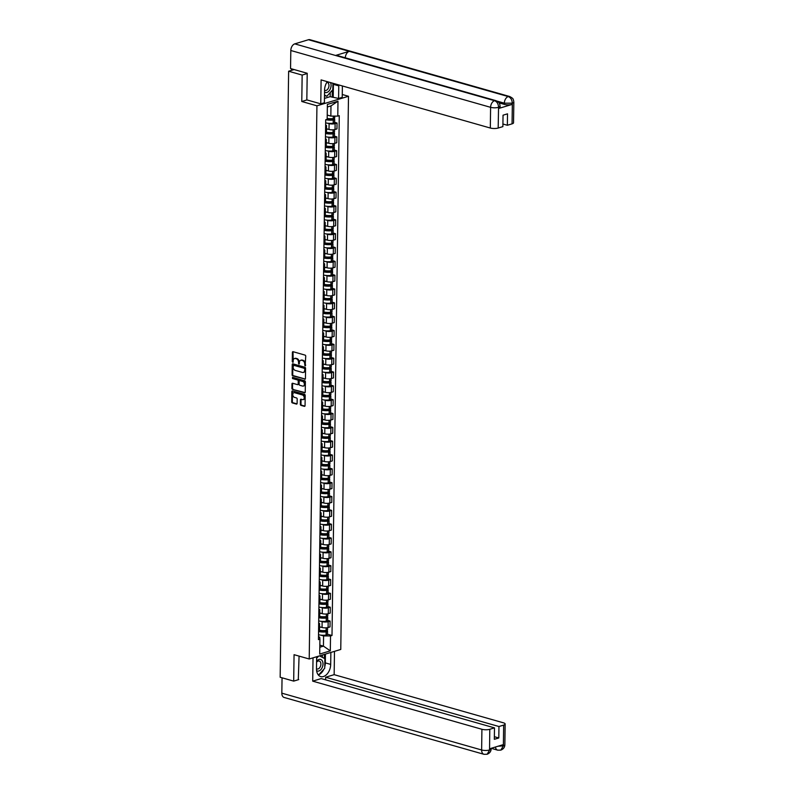 <?xml version="1.0" encoding="UTF-8"?>
<svg xmlns="http://www.w3.org/2000/svg" width="794" height="794" viewBox="0 0 794 794"><rect width="100%" height="100%" fill="white"/><g stroke="black" fill="none" stroke-linecap="round" stroke-linejoin="round"><path stroke-width="1.19" d="M305.134 365.895L305.74 356.178A0.913 0.645 -106.8 0 0 305.085 355.117L293.085 351.702A0.913 0.645 -106.8 0 0 292.4 352.377L292.271 361.627L292.926 362.372L293.224 360.694A2.918 2.045 -106.8 0 1 294.514 358.511A2.918 2.045 -106.8 0 1 295.398 358.521L296.4 358.799A2.918 2.045 -106.8 0 1 298.494 362.193L298.931 364.138L299.427 362.461A2.918 2.045 -106.8 0 1 300.718 360.278A2.918 2.045 -106.8 0 1 301.601 360.287L302.603 360.565A2.918 2.045 -106.8 0 1 304.697 363.96L305.134 365.895M300.35 404.325A0.913 0.645 -106.8 0 0 301.005 405.387L304.37 406.339A0.913 0.645 -106.8 0 0 305.055 405.655L305.194 395.392A0.913 0.645 -106.8 0 0 304.539 394.33L292.539 390.916A0.913 0.645 -106.8 0 0 291.855 391.591L291.716 401.863A0.913 0.645 -106.8 0 0 292.371 402.925L296.44 404.086A0.913 0.645 -106.8 0 0 297.115 403.402L297.174 399.005A0.913 0.645 -106.8 0 0 296.519 397.943L294.505 397.367A2.432 1.717 -106.8 0 1 292.788 395.035A2.432 1.717 -106.8 0 1 293.83 392.712A2.432 1.717 -106.8 0 1 294.564 392.712L302.474 394.965A2.432 1.717 -106.8 0 1 304.191 397.298A2.432 1.717 -106.8 0 1 303.149 399.62A2.432 1.717 -106.8 0 1 302.405 399.62L301.095 399.243A0.913 0.645 -106.8 0 0 300.41 399.928L300.35 404.325L300.986 404.126A0.913 0.645 -106.8 0 0 301.641 405.188L304.926 406.131M307.199 73.544L302.157 75.073L301.78 101.503L316.935 105.81L309.213 658.99L294.058 654.683L293.691 681.113L280.163 677.262L288.629 71.222L294.137 69.564M302.157 75.073L288.629 71.222M304.747 379.264A0.913 0.645 -106.8 0 0 305.432 378.589L305.571 368.317A0.913 0.645 -106.8 0 0 304.916 367.255L292.917 363.841A0.913 0.645 -106.8 0 0 292.232 364.525L292.093 374.798A0.913 0.645 -106.8 0 0 292.748 375.85L305.253 379.115M305.382 381.854L305.243 392.127A0.913 0.645 -106.8 0 1 304.559 392.802L292.559 389.388A0.913 0.645 -106.8 0 1 291.904 388.326L291.964 383.929A0.913 0.645 -106.8 0 1 292.639 383.254L297.512 384.633A0.913 0.645 -106.8 0 0 298.187 383.959L298.226 381.041A0.913 0.645 -106.8 0 0 297.571 379.979L292.51 378.539L292.52 377.319L304.727 380.792A0.913 0.645 -106.8 0 1 305.382 381.854M342.264 94.496L348.487 96.273L340.765 649.452L309.213 658.99M293.691 681.113L298.743 679.585M325.629 124.946A4.268 1.251 -179.2 0 1 326.542 125.73A4.268 1.251 -179.2 0 1 325.6 126.494M326.503 128.757L329.014 129.472A4.268 1.251 0.8 0 0 335.038 129.482L335.118 123.626A4.268 1.251 -179.2 0 1 329.093 123.616L327.813 123.249M335.118 123.626L337.043 123.04L334.661 122.365M325.52 132.35A4.268 1.251 0.8 0 0 326.463 131.586L326.542 125.73M335.038 129.482L336.964 128.896L337.043 123.04M325.431 138.781A4.268 1.251 -179.2 0 1 326.354 139.565A4.268 1.251 -179.2 0 1 325.411 140.33M334.463 136.201L336.854 136.876L334.929 137.461A4.268 1.251 -179.2 0 1 328.905 137.451L327.624 137.084M325.332 146.185A4.268 1.251 0.8 0 0 326.265 145.421L326.354 139.565M326.304 142.583L328.815 143.297A4.268 1.251 0.8 0 0 334.85 143.317L336.775 142.731L336.854 136.876M325.242 152.607A4.268 1.251 -179.2 0 1 326.155 153.401A4.268 1.251 -179.2 0 1 325.212 154.165M334.274 150.036L336.656 150.711L334.74 151.297A4.268 1.251 -179.2 0 1 328.706 151.287L327.426 150.92M325.133 160.021A4.268 1.251 0.8 0 0 326.076 159.257L326.155 153.401M326.116 156.418L328.627 157.133A4.268 1.251 0.8 0 0 334.651 157.143L336.577 156.567L336.656 150.711M325.044 166.442A4.268 1.251 -179.2 0 1 325.967 167.236A4.268 1.251 -179.2 0 1 325.024 168M334.076 163.862L336.467 164.547L334.542 165.132A4.268 1.251 -179.2 0 1 328.518 165.112L327.237 164.755M324.945 173.856A4.268 1.251 0.8 0 0 325.887 173.092L325.967 167.236M325.927 170.253L328.428 170.968A4.268 1.251 0.8 0 0 334.463 170.978L336.388 170.402L336.467 164.547M324.855 180.278A4.268 1.251 -179.2 0 1 325.768 181.072A4.268 1.251 -179.2 0 1 324.835 181.836M333.887 177.697L336.279 178.382L334.353 178.958A4.268 1.251 -179.2 0 1 328.319 178.948L327.039 178.59M324.746 187.692A4.268 1.251 0.8 0 0 325.689 186.927L325.768 181.072M325.729 184.089L328.24 184.803A4.268 1.251 0.8 0 0 334.264 184.813L336.19 184.228L336.279 178.382M324.657 194.113A4.268 1.251 -179.2 0 1 325.58 194.907A4.268 1.251 -179.2 0 1 324.637 195.671M333.688 191.533L336.08 192.217L334.155 192.793A4.268 1.251 -179.2 0 1 328.13 192.783L326.85 192.416M324.557 201.517A4.268 1.251 0.8 0 0 325.5 200.753L325.58 194.907M325.54 197.924L328.041 198.639A4.268 1.251 0.8 0 0 334.076 198.649L336.001 198.063L336.08 192.217M324.468 207.949A4.268 1.251 -179.2 0 1 325.381 208.743A4.268 1.251 -179.2 0 1 324.448 209.507M333.5 205.368L335.892 206.053L333.966 206.629A4.268 1.251 -179.2 0 1 327.932 206.619L326.652 206.251M324.359 215.353A4.268 1.251 0.8 0 0 325.302 214.588L325.381 208.743M325.342 211.76L327.853 212.474A4.268 1.251 0.8 0 0 333.877 212.484L335.802 211.899L335.892 206.053M324.27 221.784A4.268 1.251 -179.2 0 1 325.193 222.568A4.268 1.251 -179.2 0 1 324.25 223.332M333.301 219.204L335.693 219.878L333.768 220.464A4.268 1.251 -179.2 0 1 327.743 220.454L326.463 220.087M324.17 229.188A4.268 1.251 0.8 0 0 325.113 228.424L325.193 222.568M325.153 225.595L327.664 226.31A4.268 1.251 0.8 0 0 333.688 226.32L335.614 225.734L335.693 219.878M324.081 235.62A4.268 1.251 -179.2 0 1 324.994 236.404A4.268 1.251 -179.2 0 1 324.061 237.168M333.113 233.039L335.505 233.714L333.579 234.299A4.268 1.251 -179.2 0 1 327.545 234.29L326.265 233.922M323.972 243.024A4.268 1.251 0.8 0 0 324.915 242.259L324.994 236.404M324.954 239.421L327.465 240.135A4.268 1.251 0.8 0 0 333.5 240.155L335.415 239.57L335.505 233.714M323.883 249.445A4.268 1.251 -179.2 0 1 324.806 250.239A4.268 1.251 -179.2 0 1 323.863 251.003M332.914 246.874L335.306 247.549L333.381 248.135A4.268 1.251 -179.2 0 1 327.356 248.125L326.076 247.758M323.783 256.859A4.268 1.251 0.8 0 0 324.726 256.095L324.806 250.239M324.766 253.256L327.277 253.971A4.268 1.251 0.8 0 0 333.301 253.981L335.227 253.405L335.306 247.549M323.694 263.28A4.268 1.251 -179.2 0 1 324.617 264.074A4.268 1.251 -179.2 0 1 323.674 264.839M332.726 260.7L335.118 261.385L333.192 261.97A4.268 1.251 -179.2 0 1 327.158 261.951L325.887 261.593M323.595 270.694A4.268 1.251 0.8 0 0 324.528 269.93L324.617 264.074M324.567 267.092L327.078 267.806A4.268 1.251 0.8 0 0 333.113 267.816L335.038 267.241L335.118 261.385M323.505 277.116A4.268 1.251 -179.2 0 1 324.418 277.91A4.268 1.251 -179.2 0 1 323.476 278.674M332.527 274.535L334.919 275.22L332.994 275.796A4.268 1.251 -179.2 0 1 326.969 275.786L325.689 275.429M323.396 284.53A4.268 1.251 0.8 0 0 324.339 283.766L324.418 277.91M324.379 280.927L326.89 281.642A4.268 1.251 0.8 0 0 332.914 281.652L334.84 281.066L334.919 275.22M323.307 290.951A4.268 1.251 -179.2 0 1 324.23 291.745A4.268 1.251 -179.2 0 1 323.287 292.51M332.339 288.371L334.731 289.056L332.805 289.631A4.268 1.251 -179.2 0 1 326.771 289.621L325.5 289.254M323.208 298.355A4.268 1.251 0.8 0 0 324.141 297.591L324.23 291.745M324.18 294.763L326.691 295.477A4.268 1.251 0.8 0 0 332.726 295.487L334.651 294.902L334.731 289.056M323.118 304.787A4.268 1.251 -179.2 0 1 324.031 305.581A4.268 1.251 -179.2 0 1 323.089 306.345M332.14 302.206L334.532 302.881L332.607 303.467A4.268 1.251 -179.2 0 1 326.582 303.457L325.302 303.09M323.009 312.191A4.268 1.251 0.8 0 0 323.952 311.427L324.031 305.581M323.992 308.598L326.503 309.313A4.268 1.251 0.8 0 0 332.527 309.323L334.453 308.737L334.532 302.881M322.92 318.622A4.268 1.251 -179.2 0 1 323.843 319.406A4.268 1.251 -179.2 0 1 322.9 320.171M331.952 316.042L334.343 316.717L332.418 317.302A4.268 1.251 -179.2 0 1 326.394 317.292L325.113 316.925M322.821 326.026A4.268 1.251 0.8 0 0 323.754 325.262L323.843 319.406M323.793 322.433L326.304 323.148A4.268 1.251 0.8 0 0 332.339 323.158L334.264 322.572L334.343 316.717M322.731 332.458A4.268 1.251 -179.2 0 1 323.644 333.242A4.268 1.251 -179.2 0 1 322.701 334.006M331.763 329.877L334.145 330.552L332.229 331.138A4.268 1.251 -179.2 0 1 326.195 331.128L324.915 330.761M322.622 339.862A4.268 1.251 0.8 0 0 323.565 339.098L323.644 333.242M323.605 336.259L326.116 336.974A4.268 1.251 0.8 0 0 332.14 336.993L334.066 336.408L334.145 330.552M322.533 346.283A4.268 1.251 -179.2 0 1 323.456 347.077A4.268 1.251 -179.2 0 1 322.513 347.841M331.564 343.713L333.956 344.388L332.031 344.973A4.268 1.251 -179.2 0 1 326.006 344.963L324.726 344.596M322.433 353.697A4.268 1.251 0.8 0 0 323.376 352.933L323.456 347.077M323.416 350.094L325.917 350.809A4.268 1.251 0.8 0 0 331.952 350.819L333.877 350.243L333.956 344.388M322.344 360.119A4.268 1.251 -179.2 0 1 323.257 360.913A4.268 1.251 -179.2 0 1 322.324 361.677M331.376 357.538L333.758 358.223L331.842 358.809A4.268 1.251 -179.2 0 1 325.808 358.789L324.528 358.431M322.235 367.533A4.268 1.251 0.8 0 0 323.178 366.768L323.257 360.913M323.218 363.93L325.729 364.644A4.268 1.251 0.8 0 0 331.753 364.654L333.678 364.079L333.758 358.223M322.146 373.954A4.268 1.251 -179.2 0 1 323.069 374.748A4.268 1.251 -179.2 0 1 322.126 375.512M331.177 371.374L333.569 372.058L331.644 372.634A4.268 1.251 -179.2 0 1 325.619 372.624L324.339 372.267M322.046 381.368A4.268 1.251 0.8 0 0 322.989 380.604L323.069 374.748M323.029 377.765L325.53 378.48A4.268 1.251 0.8 0 0 331.564 378.49L333.49 377.904L333.569 372.058M321.957 387.79A4.268 1.251 -179.2 0 1 322.87 388.584A4.268 1.251 -179.2 0 1 321.937 389.348M330.989 385.209L333.381 385.894L331.455 386.47A4.268 1.251 -179.2 0 1 325.421 386.46L324.141 386.092M321.848 395.194A4.268 1.251 0.8 0 0 322.791 394.429L322.87 388.584M322.83 391.601L325.342 392.315A4.268 1.251 0.8 0 0 331.366 392.325L333.291 391.74L333.381 385.894M321.759 401.625A4.268 1.251 -179.2 0 1 322.682 402.419A4.268 1.251 -179.2 0 1 321.739 403.183M330.79 399.045L333.182 399.719L331.257 400.305A4.268 1.251 -179.2 0 1 325.232 400.295L323.952 399.928M321.659 409.029A4.268 1.251 0.8 0 0 322.602 408.265L322.682 402.419M322.642 405.436L325.153 406.151A4.268 1.251 0.8 0 0 331.177 406.161L333.103 405.575L333.182 399.719M321.57 415.461A4.268 1.251 -179.2 0 1 322.483 416.245A4.268 1.251 -179.2 0 1 321.55 417.009M330.602 412.88L332.994 413.555L331.068 414.14A4.268 1.251 -179.2 0 1 325.034 414.131L323.754 413.763M321.461 422.865A4.268 1.251 0.8 0 0 322.404 422.1L322.483 416.245M322.443 419.272L324.954 419.986A4.268 1.251 0.8 0 0 330.979 419.996L332.904 419.411L332.994 413.555M321.372 429.296A4.268 1.251 -179.2 0 1 322.295 430.08A4.268 1.251 -179.2 0 1 321.352 430.844M330.403 426.715L332.795 427.39L330.87 427.976A4.268 1.251 -179.2 0 1 324.845 427.966L323.565 427.599M321.272 436.7A4.268 1.251 0.8 0 0 322.215 435.936L322.295 430.08M322.255 433.097L324.766 433.812A4.268 1.251 0.8 0 0 330.79 433.832L332.716 433.246L332.795 427.39M321.183 443.121A4.268 1.251 -179.2 0 1 322.106 443.915A4.268 1.251 -179.2 0 1 321.163 444.68M330.215 440.551L332.607 441.226L330.681 441.811A4.268 1.251 -179.2 0 1 324.647 441.801L323.376 441.434M321.084 450.535A4.268 1.251 0.8 0 0 322.017 449.771L322.106 443.915M322.056 446.933L324.567 447.647A4.268 1.251 0.8 0 0 330.602 447.657L332.517 447.082L332.607 441.226M320.984 456.957A4.268 1.251 -179.2 0 1 321.907 457.751A4.268 1.251 -179.2 0 1 320.965 458.515M330.016 454.376L332.408 455.061L330.483 455.647A4.268 1.251 -179.2 0 1 324.458 455.627L323.178 455.27M320.885 464.371A4.268 1.251 0.8 0 0 321.828 463.607L321.907 457.751M321.868 460.768L324.379 461.483A4.268 1.251 0.8 0 0 330.403 461.493L332.329 460.917L332.408 455.061M320.796 470.792A4.268 1.251 -179.2 0 1 321.719 471.586A4.268 1.251 -179.2 0 1 320.776 472.351M329.828 468.212L332.22 468.897L330.294 469.472A4.268 1.251 -179.2 0 1 324.26 469.462L322.989 469.105M320.697 478.206A4.268 1.251 0.8 0 0 321.63 477.442L321.719 471.586M321.669 474.604L324.18 475.318A4.268 1.251 0.8 0 0 330.215 475.328L332.14 474.743L332.22 468.897M320.607 484.628A4.268 1.251 -179.2 0 1 321.52 485.422A4.268 1.251 -179.2 0 1 320.578 486.186M329.629 482.047L332.021 482.732L330.096 483.308A4.268 1.251 -179.2 0 1 324.071 483.298L322.791 482.931M320.498 492.032A4.268 1.251 0.8 0 0 321.441 491.268L321.52 485.422M321.481 488.439L323.992 489.154A4.268 1.251 0.8 0 0 330.016 489.164L331.942 488.578L332.021 482.732M320.409 498.463A4.268 1.251 -179.2 0 1 321.332 499.257A4.268 1.251 -179.2 0 1 320.389 500.022M329.441 495.883L331.832 496.558L329.907 497.143A4.268 1.251 -179.2 0 1 323.883 497.133L322.602 496.766M320.31 505.867A4.268 1.251 0.8 0 0 321.242 505.103L321.332 499.257M321.282 502.274L323.793 502.989A4.268 1.251 0.8 0 0 329.828 502.999L331.753 502.413L331.832 496.558M320.22 512.299A4.268 1.251 -179.2 0 1 321.133 513.083A4.268 1.251 -179.2 0 1 320.19 513.847M329.252 509.718L331.634 510.393L329.709 510.979A4.268 1.251 -179.2 0 1 323.684 510.969L322.404 510.602M320.111 519.703A4.268 1.251 0.8 0 0 321.054 518.939L321.133 513.083M321.094 516.11L323.605 516.825A4.268 1.251 0.8 0 0 329.629 516.834L331.555 516.249L331.634 510.393M320.022 526.134A4.268 1.251 -179.2 0 1 320.945 526.918A4.268 1.251 -179.2 0 1 320.002 527.682M329.053 523.554L331.445 524.229L329.52 524.814A4.268 1.251 -179.2 0 1 323.495 524.804L322.215 524.437M319.922 533.538A4.268 1.251 0.8 0 0 320.865 532.774L320.945 526.918M320.895 529.935L323.406 530.65A4.268 1.251 0.8 0 0 329.441 530.67L331.366 530.084L331.445 524.229M319.833 539.96A4.268 1.251 -179.2 0 1 320.746 540.754A4.268 1.251 -179.2 0 1 319.813 541.518M328.865 537.389L331.247 538.064L329.331 538.65A4.268 1.251 -179.2 0 1 323.297 538.64L322.017 538.272M319.724 547.374A4.268 1.251 0.8 0 0 320.667 546.609L320.746 540.754M320.707 543.771L323.218 544.486A4.268 1.251 0.8 0 0 329.242 544.495L331.167 543.92L331.247 538.064M319.635 553.795A4.268 1.251 -179.2 0 1 320.558 554.589A4.268 1.251 -179.2 0 1 319.615 555.353M328.666 551.215L331.058 551.899L329.133 552.485A4.268 1.251 -179.2 0 1 323.108 552.465L321.828 552.108M319.535 561.209A4.268 1.251 0.8 0 0 320.478 560.445L320.558 554.589M320.518 557.606L323.019 558.321A4.268 1.251 0.8 0 0 329.053 558.331L330.979 557.755L331.058 551.899M319.446 567.631A4.268 1.251 -179.2 0 1 320.359 568.425A4.268 1.251 -179.2 0 1 319.426 569.189M328.478 565.05L330.87 565.735L328.944 566.311A4.268 1.251 -179.2 0 1 322.91 566.301L321.63 565.943M319.337 575.045A4.268 1.251 0.8 0 0 320.28 574.28L320.359 568.425M320.319 571.442L322.83 572.156A4.268 1.251 0.8 0 0 328.855 572.166L330.78 571.581L330.87 565.735M319.248 581.466A4.268 1.251 -179.2 0 1 320.171 582.26A4.268 1.251 -179.2 0 1 319.228 583.024M328.279 578.886L330.671 579.57L328.746 580.146A4.268 1.251 -179.2 0 1 322.721 580.136L321.441 579.769M319.148 588.87A4.268 1.251 0.8 0 0 320.091 588.106L320.171 582.26M320.131 585.277L322.642 585.992A4.268 1.251 0.8 0 0 328.666 586.002L330.592 585.416L330.671 579.57M319.059 595.302A4.268 1.251 -179.2 0 1 319.972 596.096A4.268 1.251 -179.2 0 1 319.039 596.86M328.091 592.721L330.483 593.396L328.557 593.981A4.268 1.251 -179.2 0 1 322.523 593.972L321.242 593.604M318.95 602.706A4.268 1.251 0.8 0 0 319.893 601.941L319.972 596.096M319.932 599.113L322.443 599.827A4.268 1.251 0.8 0 0 328.468 599.837L330.393 599.252L330.483 593.396M318.86 609.137A4.268 1.251 -179.2 0 1 319.784 609.921A4.268 1.251 -179.2 0 1 318.841 610.685M327.892 606.556L330.284 607.231L328.359 607.817A4.268 1.251 -179.2 0 1 322.334 607.807L321.054 607.44M318.761 616.541A4.268 1.251 0.8 0 0 319.704 615.777L319.784 609.921M319.744 612.948L322.255 613.663A4.268 1.251 0.8 0 0 328.279 613.673L330.205 613.087L330.284 607.231M318.672 622.972A4.268 1.251 -179.2 0 1 319.595 623.756A4.268 1.251 -179.2 0 1 318.652 624.521M327.704 620.392L330.096 621.067L328.17 621.652A4.268 1.251 -179.2 0 1 322.136 621.642L320.865 621.275M318.573 630.376A4.268 1.251 0.8 0 0 319.506 629.612L319.595 623.756M319.545 626.774L322.056 627.488A4.268 1.251 0.8 0 0 328.091 627.508L330.006 626.923L330.096 621.067M327.237 115.07L330.84 116.093L330.979 105.9L327.356 106.992M319.813 647.229L323.436 646.137L323.575 635.934L330.522 635.954L330.314 650.852L319.714 654.058L319.922 639.15L318.444 639.607L325.699 119.765L327.178 119.318L327.386 104.421L337.986 101.215L337.778 116.113L330.84 116.093M330.522 635.954L332.001 635.498L339.266 115.666L337.778 116.113M316.935 105.81L348.487 96.273M301.78 101.503L306.98 99.925M319.843 645.115L323.436 646.137L330.314 650.852M318.483 636.778L319.664 637.116L319.922 639.15M323.575 635.934L320.667 635.111M327.505 634.227L332.001 635.498M337.986 101.215L330.979 105.9M305.591 365.607L305.333 363.771A2.918 2.045 -106.8 0 0 303.229 360.377L302.603 360.565M301.045 360.218A2.918 2.045 -106.8 0 1 301.353 360.089A2.918 2.045 -106.8 0 1 302.236 360.089L303.229 360.377M294.842 358.461A2.918 2.045 -106.8 0 1 295.15 358.322A2.918 2.045 -106.8 0 1 296.033 358.332L297.025 358.61A2.918 2.045 -106.8 0 1 299.13 362.004L299.388 363.841M293.165 351.722A0.913 0.645 -106.8 0 0 293.036 352.189L293.185 362.084M292.996 363.86A0.913 0.645 -106.8 0 0 292.867 364.327L292.718 374.599A0.913 0.645 -106.8 0 0 293.373 375.661L305.303 379.056M304.628 369.012L304.171 368.267L293.631 365.27L293.135 367.007A2.918 2.045 -106.8 0 0 295.229 370.401L302.435 372.446A2.918 2.045 -106.8 0 0 303.318 372.455A2.918 2.045 -106.8 0 0 304.608 370.272L305.253 368.823L304.171 368.267M293.909 365.18L304.797 368.079M303.626 372.317A2.918 2.045 -106.8 0 0 303.953 372.257A2.918 2.045 -106.8 0 0 305.243 370.083L304.608 370.272M305.253 368.823L305.243 370.083M305.114 392.593L292.559 389.388M292.718 383.274A0.913 0.645 -106.8 0 0 292.589 383.74L292.529 388.137A0.913 0.645 -106.8 0 0 293.185 389.199M298.137 384.445A0.913 0.645 -106.8 0 0 298.822 383.77L298.862 380.852A0.913 0.645 -106.8 0 0 298.207 379.79L292.51 378.539M292.718 377.378L293.135 378.351M302.564 386.073A2.432 1.717 -106.8 0 0 303.298 386.073A2.432 1.717 -106.8 0 0 304.35 383.75A2.432 1.717 -106.8 0 0 302.633 381.418L299.844 380.624A0.913 0.645 -106.8 0 0 299.169 381.309L299.12 384.227A0.913 0.645 -106.8 0 0 299.775 385.279L302.564 386.073M303.606 385.934A2.432 1.717 -106.8 0 0 303.933 385.884A2.432 1.717 -106.8 0 0 304.975 383.562A2.432 1.717 -106.8 0 0 303.258 381.229L302.633 381.418M299.973 380.584A0.913 0.645 -106.8 0 1 300.479 380.435L303.258 381.229M301.174 399.273A0.913 0.645 -106.8 0 0 301.045 399.739L300.986 404.126M303.447 399.481A2.432 1.717 -106.8 0 0 303.774 399.432A2.432 1.717 -106.8 0 0 304.827 397.109A2.432 1.717 -106.8 0 0 303.1 394.777L302.474 394.965M294.157 392.663A2.432 1.717 -106.8 0 1 294.465 392.524A2.432 1.717 -106.8 0 1 295.199 392.524L303.1 394.777M292.619 390.936A0.913 0.645 -106.8 0 0 292.49 391.402L292.341 401.675A0.913 0.645 -106.8 0 0 292.996 402.737L296.986 403.868M331.713 118.713L333.49 119.368L332.726 119.676A5.846 1.707 -179.2 0 1 326.771 119.437M325.947 119.686A7.047 2.064 0.8 0 0 333.252 119.993L333.371 119.983A2.342 0.685 0.8 0 0 334.701 119.388A2.342 0.685 0.8 0 0 333.946 118.872L333.023 118.604M325.659 122.862A7.047 2.064 0.8 0 0 333.202 123.229L333.321 123.219A2.342 0.685 0.8 0 0 334.651 122.623L334.701 119.388M334.74 116.103L334.721 117.969A2.342 0.685 -179.2 0 1 333.391 118.564L333.272 118.574A7.047 2.064 -179.2 0 1 327.188 118.505M327.237 115.269A7.047 2.064 0.8 0 0 328.418 115.408M333.381 83.4A10.431 6.759 105.9 0 1 333.401 84.343L338.77 85.861A10.431 6.759 105.9 0 0 338.75 84.918M327.277 81.663A10.431 6.759 105.9 0 0 324.567 90.159L324.389 102.754L320.766 103.845L321.104 79.906L490.315 128.032L490.603 107.329L290.812 50.498L290.554 68.542L307.209 73.276L306.831 99.885L320.766 103.845M338.77 85.861L338.591 98.456L342.224 97.364L342.383 85.96M324.458 98.387L330.175 96.66L338.591 98.456M512.061 123.854L512.348 103.141A5.568 1.628 -179.2 0 0 513.837 102.059L513.539 122.772A5.568 1.628 -179.2 0 1 512.061 123.854L507.356 125.273L502.91 124.003M290.812 50.498A5.707 3.692 -74.1 0 1 294.763 43.869L335.534 55.471A5.707 3.692 -74.1 0 1 336.993 55.441L496.012 100.679A5.707 3.692 -74.1 0 0 494.553 100.699C497.014 101.721 498.344 103.875 498.563 107.18L498.175 128.042A5.568 1.628 -179.2 0 1 490.315 128.032M345.311 57.813A5.707 3.692 -74.1 0 1 349.231 51.332L308.459 39.73L294.763 43.869M308.459 39.73A5.707 3.692 -74.1 0 1 309.938 39.7L509.738 96.531A5.707 3.692 -74.1 0 0 508.249 96.56C510.711 97.583 512.051 99.736 512.279 103.022L512.17 104.391A5.568 1.628 -179.2 0 1 504.309 104.371L499.098 102.892M504.309 104.371L504.329 103.18A5.707 3.692 -74.1 0 1 508.249 96.56L349.231 51.332L335.534 55.471L494.553 100.699A5.707 3.692 -74.1 0 0 490.603 107.329A5.568 1.628 0.8 0 0 498.463 107.339M507.356 125.273L507.515 113.83L503.039 115.19L502.88 126.623L498.175 128.042M498.602 108.49L498.622 107.289L500.111 106.207L500.091 107.408A5.568 1.628 -179.2 0 1 498.602 108.49L512.17 104.391M333.401 84.343L333.222 96.928M332.21 97.235L332.309 90.238M330.175 96.66L330.235 92.521M497.133 101.126L504.329 103.18L512.19 103.19M316.657 656.747L316.488 668.707A10.431 6.759 105.9 0 0 320.736 676.597A10.431 6.759 105.9 0 0 330.691 664.409L330.86 652.45M313.025 657.839L312.707 681.153L321.193 678.582L494.483 727.87L489.779 729.299L489.551 750.112L489.66 748.762L503.227 744.653L503.376 745.804L503.664 725.101A5.568 1.628 0.8 0 0 505.153 724.019A5.568 1.628 0.8 0 0 503.366 722.798L334.155 674.662L325.669 677.232L325.639 679.853M334.482 651.358L334.155 674.662M312.707 681.153L481.918 729.279A5.568 1.628 0.8 0 0 489.779 729.299M489.65 749.953L491.139 748.871C491.079 751.372 489.749 753.169 487.149 754.26L483.943 754.3L284.153 697.469A5.707 3.692 -74.1 0 1 281.83 693.162L282.049 677.798M494.483 727.87L494.325 739.313L498.801 737.963L498.96 726.52L503.664 725.101M498.96 726.52L325.669 677.232M298.286 679.724L299.07 656.112M498.801 737.963L494.354 736.693M318.831 674.721A10.431 6.759 105.9 0 0 323.873 669.173M324.756 666.761A10.431 6.759 105.9 0 0 325.322 662.881L330.691 664.409M325.441 654.087L325.322 662.881M324.379 658.405L324.428 654.395M322.344 657.353L322.374 655.01M487.149 754.26L489.551 750.122M495.426 747.015A5.707 3.692 -74.1 0 0 497.669 750.151L500.816 750.131L503.277 745.963M324.538 92.094A6.024 3.901 105.9 0 0 326.9 92.441A6.024 3.901 105.9 0 0 330.522 88.392A6.024 3.901 105.9 0 0 330.502 82.576M324.567 90.198A4.129 2.67 105.9 0 0 325.044 90.417A4.129 2.67 105.9 0 0 326.116 90.397A4.129 2.67 105.9 0 0 328.914 86.387A4.129 2.67 105.9 0 0 327.307 82.477A4.129 2.67 105.9 0 0 326.781 82.417M332.904 83.261L332.815 89.682L326.85 96.253L324.498 95.042M324.498 95.588L326.85 96.253M316.617 670.741A6.024 3.901 105.9 0 0 318.821 670.99A6.024 3.901 105.9 0 0 322.999 663.983A6.024 3.901 105.9 0 0 318.98 659.457A6.024 3.901 105.9 0 0 316.598 661.233M316.488 668.746A4.129 2.67 105.9 0 0 316.965 668.965A4.129 2.67 105.9 0 0 318.037 668.945A4.129 2.67 105.9 0 0 320.836 664.935A4.129 2.67 105.9 0 0 319.228 661.025A4.129 2.67 105.9 0 0 318.156 661.045A4.129 2.67 105.9 0 0 316.578 662.186M319.496 655.884L324.865 658.653L324.736 668.23L318.771 674.801L317.878 674.344M318.047 674.592L318.771 674.801M316.637 658.295L318.563 656.172M331.515 132.548L333.301 133.203L332.537 133.501A5.846 1.707 -179.2 0 1 326.026 133.134A5.846 1.707 -179.2 0 1 325.51 132.965M325.51 133.461A7.047 2.064 0.8 0 0 333.053 133.829L333.172 133.819A2.342 0.685 0.8 0 0 334.502 133.213A2.342 0.685 0.8 0 0 333.758 132.707L332.835 132.439M325.461 136.697A7.047 2.064 0.8 0 0 333.014 137.064L333.133 137.054A2.342 0.685 0.8 0 0 334.463 136.459L334.502 133.213M334.552 129.601L334.522 131.794A2.342 0.685 -179.2 0 1 333.192 132.4L333.073 132.409A7.047 2.064 -179.2 0 1 325.987 132.151M326.503 129.005A7.047 2.064 0.8 0 0 328.23 129.243M331.326 146.384L333.103 147.039L332.339 147.337A5.846 1.707 -179.2 0 1 325.838 146.969A5.846 1.707 -179.2 0 1 325.322 146.801M325.312 147.297A7.047 2.064 0.8 0 0 332.865 147.664L332.984 147.644A2.342 0.685 0.8 0 0 334.314 147.049A2.342 0.685 0.8 0 0 333.559 146.533L332.646 146.275M325.272 150.532A7.047 2.064 0.8 0 0 332.815 150.9L332.934 150.89A2.342 0.685 0.8 0 0 334.264 150.284L334.314 147.049M334.363 143.436L334.334 145.63A2.342 0.685 -179.2 0 1 333.004 146.235L332.885 146.245A7.047 2.064 -179.2 0 1 325.788 145.987M326.304 142.841A7.047 2.064 0.8 0 0 328.031 143.079M331.138 160.219L332.914 160.864L332.15 161.172A5.846 1.707 -179.2 0 1 325.649 160.805A5.846 1.707 -179.2 0 1 325.123 160.636M325.123 161.132A7.047 2.064 0.8 0 0 332.666 161.5L332.785 161.48A2.342 0.685 0.8 0 0 334.115 160.884A2.342 0.685 0.8 0 0 333.371 160.368L332.448 160.11M325.074 164.368A7.047 2.064 0.8 0 0 332.626 164.735L332.746 164.715A2.342 0.685 0.8 0 0 334.076 164.12L334.115 160.884M334.165 157.272L334.135 159.465A2.342 0.685 -179.2 0 1 332.805 160.06L332.686 160.08A7.047 2.064 -179.2 0 1 325.6 159.822M326.116 156.676A7.047 2.064 0.8 0 0 327.843 156.914M330.939 174.055L332.716 174.7L331.952 175.008A5.846 1.707 -179.2 0 1 325.451 174.64A5.846 1.707 -179.2 0 1 324.935 174.472M324.925 174.968A7.047 2.064 0.8 0 0 332.478 175.335L332.597 175.315A2.342 0.685 0.8 0 0 333.927 174.72A2.342 0.685 0.8 0 0 333.172 174.204L332.259 173.946M324.885 178.203A7.047 2.064 0.8 0 0 332.428 178.571L332.547 178.551A2.342 0.685 0.8 0 0 333.877 177.955L333.927 174.72M333.976 171.107L333.946 173.3A2.342 0.685 -179.2 0 1 332.617 173.896L332.497 173.916A7.047 2.064 -179.2 0 1 325.401 173.648M325.917 170.512A7.047 2.064 0.8 0 0 327.644 170.75M330.751 187.88L332.527 188.535L331.763 188.843A5.846 1.707 -179.2 0 1 325.262 188.466A5.846 1.707 -179.2 0 1 324.736 188.307M324.736 188.793A7.047 2.064 0.8 0 0 332.279 189.171L332.408 189.151A2.342 0.685 0.8 0 0 333.728 188.555A2.342 0.685 0.8 0 0 332.984 188.039L332.061 187.781M324.686 192.039A7.047 2.064 0.8 0 0 332.239 192.406L332.358 192.386A2.342 0.685 0.8 0 0 333.688 191.791L333.728 188.555M333.778 184.942L333.748 187.136A2.342 0.685 -179.2 0 1 332.428 187.731L332.299 187.751A7.047 2.064 -179.2 0 1 325.212 187.483M325.729 184.347A7.047 2.064 0.8 0 0 327.456 184.575M330.552 201.716L332.329 202.371L331.564 202.678A5.846 1.707 -179.2 0 1 325.064 202.301A5.846 1.707 -179.2 0 1 324.548 202.142M324.538 202.629A7.047 2.064 0.8 0 0 332.091 202.996L332.21 202.986A2.342 0.685 0.8 0 0 333.54 202.391A2.342 0.685 0.8 0 0 332.795 201.875L331.872 201.607M324.498 205.864A7.047 2.064 0.8 0 0 332.041 206.242L332.17 206.222A2.342 0.685 0.8 0 0 333.49 205.626L333.54 202.391M333.589 198.778L333.559 200.971A2.342 0.685 -179.2 0 1 332.229 201.567L332.11 201.577A7.047 2.064 -179.2 0 1 325.014 201.319M325.53 198.182A7.047 2.064 0.8 0 0 327.257 198.411M330.364 215.551L332.14 216.206L331.376 216.514A5.846 1.707 -179.2 0 1 324.875 216.137A5.846 1.707 -179.2 0 1 324.359 215.968M324.349 216.464A7.047 2.064 0.8 0 0 331.902 216.831L332.021 216.822A2.342 0.685 0.8 0 0 333.341 216.226A2.342 0.685 0.8 0 0 332.597 215.71L331.674 215.442M324.299 219.7A7.047 2.064 0.8 0 0 331.852 220.067L331.971 220.057A2.342 0.685 0.8 0 0 333.301 219.462L333.341 216.226M333.401 212.603L333.361 214.807A2.342 0.685 -179.2 0 1 332.041 215.402L331.922 215.412A7.047 2.064 -179.2 0 1 324.825 215.154M325.342 212.008A7.047 2.064 0.8 0 0 327.068 212.246M330.165 229.387L331.952 230.042L331.177 230.339A5.846 1.707 -179.2 0 1 324.677 229.972A5.846 1.707 -179.2 0 1 324.16 229.803M324.151 230.3A7.047 2.064 0.8 0 0 331.703 230.667L331.823 230.657A2.342 0.685 0.8 0 0 333.152 230.052A2.342 0.685 0.8 0 0 332.408 229.545L331.485 229.277M324.111 233.535A7.047 2.064 0.8 0 0 331.654 233.902L331.783 233.893A2.342 0.685 0.8 0 0 333.103 233.287L333.152 230.052M333.202 226.439L333.172 228.632A2.342 0.685 -179.2 0 1 331.842 229.238L331.723 229.248A7.047 2.064 -179.2 0 1 324.627 228.99M325.143 225.843A7.047 2.064 0.8 0 0 326.87 226.082M329.976 243.222L331.753 243.877L330.989 244.175A5.846 1.707 -179.2 0 1 324.488 243.808A5.846 1.707 -179.2 0 1 323.972 243.639M323.962 244.135A7.047 2.064 0.8 0 0 331.515 244.502L331.634 244.483A2.342 0.685 0.8 0 0 332.964 243.887A2.342 0.685 0.8 0 0 332.21 243.371L331.287 243.113M323.912 247.371A7.047 2.064 0.8 0 0 331.465 247.738L331.584 247.728A2.342 0.685 0.8 0 0 332.914 247.123L332.964 243.887M333.014 240.274L332.984 242.468A2.342 0.685 -179.2 0 1 331.654 243.073L331.535 243.083A7.047 2.064 -179.2 0 1 324.438 242.825M324.954 239.679A7.047 2.064 0.8 0 0 326.681 239.917M329.778 257.058L331.564 257.703L330.8 258.01A5.846 1.707 -179.2 0 1 324.289 257.643A5.846 1.707 -179.2 0 1 323.773 257.474M323.763 257.971A7.047 2.064 0.8 0 0 331.316 258.338L331.435 258.318A2.342 0.685 0.8 0 0 332.765 257.722A2.342 0.685 0.8 0 0 332.021 257.206L331.098 256.948M323.724 261.206A7.047 2.064 0.8 0 0 331.277 261.573L331.396 261.554A2.342 0.685 0.8 0 0 332.726 260.958L332.765 257.722M332.815 254.11L332.785 256.303A2.342 0.685 -179.2 0 1 331.455 256.899L331.336 256.919A7.047 2.064 -179.2 0 1 324.24 256.661M324.756 253.514A7.047 2.064 0.8 0 0 326.483 253.752M329.589 270.893L331.366 271.538L330.602 271.846A5.846 1.707 -179.2 0 1 324.101 271.479A5.846 1.707 -179.2 0 1 323.585 271.31M323.575 271.806A7.047 2.064 0.8 0 0 331.128 272.173L331.247 272.153A2.342 0.685 0.8 0 0 332.577 271.558A2.342 0.685 0.8 0 0 331.823 271.042L330.899 270.784M323.525 275.042A7.047 2.064 0.8 0 0 331.078 275.409L331.197 275.389A2.342 0.685 0.8 0 0 332.527 274.793L332.577 271.558M332.626 267.945L332.597 270.139A2.342 0.685 -179.2 0 1 331.267 270.734L331.148 270.754A7.047 2.064 -179.2 0 1 324.051 270.486M324.567 267.35A7.047 2.064 0.8 0 0 326.294 267.588M329.391 284.718L331.177 285.374L330.413 285.681A5.846 1.707 -179.2 0 1 323.902 285.304A5.846 1.707 -179.2 0 1 323.386 285.145M323.386 285.632A7.047 2.064 0.8 0 0 330.929 286.009L331.048 285.989A2.342 0.685 0.8 0 0 332.378 285.393A2.342 0.685 0.8 0 0 331.634 284.877L330.711 284.619M323.337 288.877A7.047 2.064 0.8 0 0 330.89 289.244L331.009 289.224A2.342 0.685 0.8 0 0 332.339 288.629L332.378 285.393M332.428 281.781L332.398 283.974A2.342 0.685 -179.2 0 1 331.068 284.57L330.949 284.589A7.047 2.064 -179.2 0 1 323.853 284.321M324.369 281.185A7.047 2.064 0.8 0 0 326.096 281.413M329.202 298.554L330.979 299.209L330.215 299.517A5.846 1.707 -179.2 0 1 323.714 299.139A5.846 1.707 -179.2 0 1 323.198 298.981M323.188 299.467A7.047 2.064 0.8 0 0 330.741 299.834L330.86 299.824A2.342 0.685 0.8 0 0 332.19 299.229A2.342 0.685 0.8 0 0 331.435 298.713L330.512 298.445M323.148 302.703A7.047 2.064 0.8 0 0 330.691 303.08L330.81 303.06A2.342 0.685 0.8 0 0 332.14 302.464L332.19 299.229M332.239 295.616L332.21 297.81A2.342 0.685 -179.2 0 1 330.88 298.405L330.761 298.415A7.047 2.064 -179.2 0 1 323.664 298.157M324.18 295.021A7.047 2.064 0.8 0 0 325.907 295.249M329.004 312.389L330.79 313.044L330.026 313.352A5.846 1.707 -179.2 0 1 323.515 312.975A5.846 1.707 -179.2 0 1 322.999 312.806M322.999 313.302A7.047 2.064 0.8 0 0 330.542 313.67L330.661 313.66A2.342 0.685 0.8 0 0 331.991 313.064A2.342 0.685 0.8 0 0 331.247 312.548L330.324 312.28M322.95 316.538A7.047 2.064 0.8 0 0 330.502 316.905L330.622 316.895A2.342 0.685 0.8 0 0 331.952 316.3L331.991 313.064M332.041 309.442L332.011 311.645A2.342 0.685 -179.2 0 1 330.681 312.241L330.562 312.25A7.047 2.064 -179.2 0 1 323.476 311.992M323.992 308.846A7.047 2.064 0.8 0 0 325.709 309.084M328.815 326.225L330.592 326.88L329.828 327.178A5.846 1.707 -179.2 0 1 323.327 326.81A5.846 1.707 -179.2 0 1 322.811 326.642M322.801 327.138A7.047 2.064 0.8 0 0 330.354 327.505L330.473 327.495A2.342 0.685 0.8 0 0 331.803 326.89A2.342 0.685 0.8 0 0 331.048 326.384L330.125 326.116M322.761 330.373A7.047 2.064 0.8 0 0 330.304 330.741L330.423 330.731A2.342 0.685 0.8 0 0 331.753 330.125L331.803 326.89M331.852 323.277L331.823 325.471A2.342 0.685 -179.2 0 1 330.493 326.076L330.373 326.086A7.047 2.064 -179.2 0 1 323.277 325.828M323.793 322.682A7.047 2.064 0.8 0 0 325.52 322.92M328.617 340.06L330.403 340.715L329.639 341.013A5.846 1.707 -179.2 0 1 323.138 340.646A5.846 1.707 -179.2 0 1 322.612 340.477M322.612 340.973A7.047 2.064 0.8 0 0 330.155 341.341L330.274 341.321A2.342 0.685 0.8 0 0 331.604 340.725A2.342 0.685 0.8 0 0 330.86 340.209L329.937 339.951M322.562 344.209A7.047 2.064 0.8 0 0 330.115 344.576L330.235 344.566A2.342 0.685 0.8 0 0 331.564 343.961L331.604 340.725M331.654 337.113L331.624 339.306A2.342 0.685 -179.2 0 1 330.294 339.911L330.175 339.921A7.047 2.064 -179.2 0 1 323.089 339.663M323.605 336.517A7.047 2.064 0.8 0 0 325.332 336.755M328.428 353.896L330.205 354.541L329.441 354.849A5.846 1.707 -179.2 0 1 322.94 354.481A5.846 1.707 -179.2 0 1 322.424 354.313M322.414 354.809A7.047 2.064 0.8 0 0 329.967 355.176L330.086 355.156A2.342 0.685 0.8 0 0 331.416 354.561A2.342 0.685 0.8 0 0 330.661 354.045L329.748 353.787M322.374 358.044A7.047 2.064 0.8 0 0 329.917 358.412L330.036 358.392A2.342 0.685 0.8 0 0 331.366 357.796L331.416 354.561M331.465 350.948L331.435 353.141A2.342 0.685 -179.2 0 1 330.106 353.737L329.986 353.757A7.047 2.064 -179.2 0 1 322.89 353.499M323.406 350.353A7.047 2.064 0.8 0 0 325.133 350.591M328.24 367.721L330.016 368.376L329.252 368.684A5.846 1.707 -179.2 0 1 322.751 368.317A5.846 1.707 -179.2 0 1 322.225 368.148M322.225 368.644A7.047 2.064 0.8 0 0 329.768 369.012L329.897 368.992A2.342 0.685 0.8 0 0 331.217 368.396A2.342 0.685 0.8 0 0 330.473 367.88L329.55 367.622M322.175 371.88A7.047 2.064 0.8 0 0 329.728 372.247L329.847 372.227A2.342 0.685 0.8 0 0 331.177 371.632L331.217 368.396M331.267 364.783L331.237 366.977A2.342 0.685 -179.2 0 1 329.917 367.572L329.788 367.592A7.047 2.064 -179.2 0 1 322.701 367.324M323.218 364.188A7.047 2.064 0.8 0 0 324.945 364.426M328.041 381.557L329.818 382.212L329.053 382.519A5.846 1.707 -179.2 0 1 322.553 382.142A5.846 1.707 -179.2 0 1 322.036 381.983M322.027 382.47A7.047 2.064 0.8 0 0 329.579 382.847L329.699 382.827A2.342 0.685 0.8 0 0 331.029 382.232A2.342 0.685 0.8 0 0 330.284 381.716L329.361 381.457M321.987 385.715A7.047 2.064 0.8 0 0 329.53 386.083L329.659 386.063A2.342 0.685 0.8 0 0 330.979 385.467L331.029 382.232M331.078 378.619L331.048 380.812A2.342 0.685 -179.2 0 1 329.718 381.408L329.599 381.428A7.047 2.064 -179.2 0 1 322.503 381.16M323.019 378.023A7.047 2.064 0.8 0 0 324.746 378.252M327.853 395.392L329.629 396.047L328.865 396.355A5.846 1.707 -179.2 0 1 322.364 395.978A5.846 1.707 -179.2 0 1 321.848 395.819M321.838 396.305A7.047 2.064 0.8 0 0 329.381 396.672L329.51 396.663A2.342 0.685 0.8 0 0 330.83 396.067A2.342 0.685 0.8 0 0 330.086 395.551L329.163 395.283M321.788 399.541A7.047 2.064 0.8 0 0 329.341 399.918L329.46 399.898A2.342 0.685 0.8 0 0 330.79 399.303L330.83 396.067M330.89 392.454L330.85 394.648A2.342 0.685 -179.2 0 1 329.53 395.243L329.401 395.253A7.047 2.064 -179.2 0 1 322.314 394.995M322.83 391.859A7.047 2.064 0.8 0 0 324.557 392.087M327.654 409.228L329.441 409.883L328.666 410.19A5.846 1.707 -179.2 0 1 322.166 409.813A5.846 1.707 -179.2 0 1 321.649 409.644M321.639 410.141A7.047 2.064 0.8 0 0 329.192 410.508L329.312 410.498A2.342 0.685 0.8 0 0 330.641 409.903A2.342 0.685 0.8 0 0 329.897 409.386L328.974 409.118M321.6 413.376A7.047 2.064 0.8 0 0 329.143 413.743L329.272 413.734A2.342 0.685 0.8 0 0 330.592 413.138L330.641 409.903M330.691 406.28L330.661 408.483A2.342 0.685 -179.2 0 1 329.331 409.079L329.212 409.089A7.047 2.064 -179.2 0 1 322.116 408.831M322.632 405.684A7.047 2.064 0.8 0 0 324.359 405.923M327.465 423.063L329.242 423.718L328.478 424.016A5.846 1.707 -179.2 0 1 321.977 423.649A5.846 1.707 -179.2 0 1 321.461 423.48M321.451 423.976A7.047 2.064 0.8 0 0 329.004 424.343L329.123 424.333A2.342 0.685 0.8 0 0 330.453 423.728A2.342 0.685 0.8 0 0 329.699 423.222L328.776 422.954M321.401 427.212A7.047 2.064 0.8 0 0 328.954 427.579L329.073 427.569A2.342 0.685 0.8 0 0 330.403 426.964L330.453 423.728M330.502 420.115L330.473 422.309A2.342 0.685 -179.2 0 1 329.143 422.914L329.024 422.924A7.047 2.064 -179.2 0 1 321.927 422.666M322.443 419.52A7.047 2.064 0.8 0 0 324.17 419.758M327.267 436.899L329.053 437.554L328.289 437.851A5.846 1.707 -179.2 0 1 321.778 437.484A5.846 1.707 -179.2 0 1 321.262 437.315M321.252 437.812A7.047 2.064 0.8 0 0 328.805 438.179L328.924 438.159A2.342 0.685 0.8 0 0 330.254 437.563A2.342 0.685 0.8 0 0 329.51 437.047L328.587 436.789M321.213 441.047A7.047 2.064 0.8 0 0 328.766 441.414L328.885 441.404A2.342 0.685 0.8 0 0 330.205 440.799L330.254 437.563M330.304 433.951L330.274 436.144A2.342 0.685 -179.2 0 1 328.944 436.75L328.825 436.76A7.047 2.064 -179.2 0 1 321.729 436.502M322.245 433.355A7.047 2.064 0.8 0 0 323.972 433.593M327.078 450.734L328.855 451.379L328.091 451.687A5.846 1.707 -179.2 0 1 321.59 451.32A5.846 1.707 -179.2 0 1 321.074 451.151M321.064 451.647A7.047 2.064 0.8 0 0 328.617 452.014L328.736 451.994A2.342 0.685 0.8 0 0 330.066 451.399A2.342 0.685 0.8 0 0 329.312 450.883L328.388 450.625M321.014 454.883A7.047 2.064 0.8 0 0 328.567 455.25L328.686 455.23A2.342 0.685 0.8 0 0 330.016 454.634L330.066 451.399M330.115 447.786L330.086 449.98A2.342 0.685 -179.2 0 1 328.756 450.575L328.637 450.595A7.047 2.064 -179.2 0 1 321.54 450.337M322.056 447.191A7.047 2.064 0.8 0 0 323.783 447.429M326.88 464.559L328.666 465.215L327.902 465.522A5.846 1.707 -179.2 0 1 321.391 465.155A5.846 1.707 -179.2 0 1 320.875 464.986M320.875 465.483A7.047 2.064 0.8 0 0 328.418 465.85L328.537 465.83A2.342 0.685 0.8 0 0 329.867 465.234A2.342 0.685 0.8 0 0 329.123 464.718L328.2 464.46M320.826 468.718A7.047 2.064 0.8 0 0 328.379 469.085L328.498 469.065A2.342 0.685 0.8 0 0 329.828 468.47L329.867 465.234M329.917 461.622L329.887 463.815A2.342 0.685 -179.2 0 1 328.557 464.411L328.438 464.43A7.047 2.064 -179.2 0 1 321.342 464.162M321.858 461.026A7.047 2.064 0.8 0 0 323.585 461.264M326.691 478.395L328.468 479.05L327.704 479.358A5.846 1.707 -179.2 0 1 321.203 478.981A5.846 1.707 -179.2 0 1 320.687 478.822M320.677 479.308A7.047 2.064 0.8 0 0 328.23 479.685L328.349 479.665A2.342 0.685 0.8 0 0 329.679 479.07A2.342 0.685 0.8 0 0 328.924 478.554L328.001 478.296M320.627 482.553A7.047 2.064 0.8 0 0 328.18 482.921L328.299 482.901A2.342 0.685 0.8 0 0 329.629 482.305L329.679 479.07M329.728 475.457L329.699 477.651A2.342 0.685 -179.2 0 1 328.369 478.246L328.25 478.266A7.047 2.064 -179.2 0 1 321.153 477.998M321.669 474.862A7.047 2.064 0.8 0 0 323.396 475.09M326.493 492.23L328.279 492.885L327.515 493.193A5.846 1.707 -179.2 0 1 321.004 492.816A5.846 1.707 -179.2 0 1 320.488 492.657M320.488 493.143A7.047 2.064 0.8 0 0 328.031 493.511L328.15 493.501A2.342 0.685 0.8 0 0 329.48 492.905A2.342 0.685 0.8 0 0 328.736 492.389L327.813 492.121M320.439 496.379A7.047 2.064 0.8 0 0 327.991 496.756L328.111 496.736A2.342 0.685 0.8 0 0 329.441 496.141L329.48 492.905M329.53 489.293L329.5 491.486A2.342 0.685 -179.2 0 1 328.17 492.082L328.051 492.091A7.047 2.064 -179.2 0 1 320.965 491.833M321.481 488.697A7.047 2.064 0.8 0 0 323.198 488.925M326.304 506.066L328.081 506.721L327.317 507.029A5.846 1.707 -179.2 0 1 320.816 506.651A5.846 1.707 -179.2 0 1 320.3 506.483M320.29 506.979A7.047 2.064 0.8 0 0 327.843 507.346L327.962 507.336A2.342 0.685 0.8 0 0 329.292 506.741A2.342 0.685 0.8 0 0 328.537 506.225L327.614 505.957M320.25 510.214A7.047 2.064 0.8 0 0 327.793 510.582L327.912 510.572A2.342 0.685 0.8 0 0 329.242 509.976L329.292 506.741M329.341 503.118L329.312 505.321A2.342 0.685 -179.2 0 1 327.982 505.917L327.862 505.927A7.047 2.064 -179.2 0 1 320.766 505.669M321.282 502.523A7.047 2.064 0.8 0 0 323.009 502.761M326.106 519.901L327.892 520.556L327.128 520.854A5.846 1.707 -179.2 0 1 320.627 520.487A5.846 1.707 -179.2 0 1 320.101 520.318M320.101 520.814A7.047 2.064 0.8 0 0 327.644 521.182L327.763 521.172A2.342 0.685 0.8 0 0 329.093 520.566A2.342 0.685 0.8 0 0 328.349 520.06L327.426 519.792M320.051 524.05A7.047 2.064 0.8 0 0 327.604 524.417L327.724 524.407A2.342 0.685 0.8 0 0 329.053 523.802L329.093 520.566M329.143 516.954L329.113 519.147A2.342 0.685 -179.2 0 1 327.783 519.752L327.664 519.762A7.047 2.064 -179.2 0 1 320.578 519.504M321.094 516.358A7.047 2.064 0.8 0 0 322.821 516.596M325.917 533.737L327.694 534.392L326.93 534.69A5.846 1.707 -179.2 0 1 320.429 534.322A5.846 1.707 -179.2 0 1 319.913 534.154M319.903 534.65A7.047 2.064 0.8 0 0 327.456 535.017L327.575 534.997A2.342 0.685 0.8 0 0 328.905 534.402A2.342 0.685 0.8 0 0 328.15 533.886L327.237 533.628M319.863 537.885A7.047 2.064 0.8 0 0 327.406 538.253L327.525 538.243A2.342 0.685 0.8 0 0 328.855 537.637L328.905 534.402M328.954 530.789L328.924 532.982A2.342 0.685 -179.2 0 1 327.594 533.588L327.475 533.598A7.047 2.064 -179.2 0 1 320.379 533.34M320.895 530.194A7.047 2.064 0.8 0 0 322.622 530.432M325.729 547.572L327.505 548.217L326.741 548.525A5.846 1.707 -179.2 0 1 320.24 548.158A5.846 1.707 -179.2 0 1 319.714 547.989M319.714 548.485A7.047 2.064 0.8 0 0 327.257 548.853L327.376 548.833A2.342 0.685 0.8 0 0 328.706 548.237A2.342 0.685 0.8 0 0 327.962 547.721L327.039 547.463M319.664 551.721A7.047 2.064 0.8 0 0 327.217 552.088L327.336 552.068A2.342 0.685 0.8 0 0 328.666 551.473L328.706 548.237M328.756 544.624L328.726 546.818A2.342 0.685 -179.2 0 1 327.396 547.413L327.277 547.433A7.047 2.064 -179.2 0 1 320.19 547.175M320.707 544.029A7.047 2.064 0.8 0 0 322.433 544.267M325.53 561.398L327.307 562.053L326.542 562.36A5.846 1.707 -179.2 0 1 320.042 561.993A5.846 1.707 -179.2 0 1 319.525 561.824M319.516 562.321A7.047 2.064 0.8 0 0 327.068 562.688L327.188 562.668A2.342 0.685 0.8 0 0 328.518 562.073A2.342 0.685 0.8 0 0 327.763 561.557L326.85 561.298M319.476 565.556A7.047 2.064 0.8 0 0 327.019 565.924L327.138 565.904A2.342 0.685 0.8 0 0 328.468 565.308L328.518 562.073M328.567 558.46L328.537 560.653A2.342 0.685 -179.2 0 1 327.207 561.249L327.088 561.269A7.047 2.064 -179.2 0 1 319.992 561.001M320.508 557.864A7.047 2.064 0.8 0 0 322.235 558.103M325.342 575.233L327.118 575.888L326.354 576.196A5.846 1.707 -179.2 0 1 319.853 575.819A5.846 1.707 -179.2 0 1 319.327 575.66M319.327 576.146A7.047 2.064 0.8 0 0 326.87 576.523L326.999 576.504A2.342 0.685 0.8 0 0 328.319 575.908A2.342 0.685 0.8 0 0 327.575 575.392L326.652 575.134M319.277 579.392A7.047 2.064 0.8 0 0 326.83 579.759L326.949 579.739A2.342 0.685 0.8 0 0 328.279 579.144L328.319 575.908M328.379 572.295L328.339 574.489A2.342 0.685 -179.2 0 1 327.019 575.084L326.89 575.104A7.047 2.064 -179.2 0 1 319.803 574.836M320.319 571.7A7.047 2.064 0.8 0 0 322.046 571.928M325.143 589.069L326.92 589.724L326.155 590.031A5.846 1.707 -179.2 0 1 319.654 589.654A5.846 1.707 -179.2 0 1 319.138 589.495M319.128 589.982A7.047 2.064 0.8 0 0 326.681 590.349L326.8 590.339A2.342 0.685 0.8 0 0 328.13 589.744A2.342 0.685 0.8 0 0 327.386 589.227L326.463 588.959M319.089 593.217A7.047 2.064 0.8 0 0 326.632 593.594L326.761 593.575A2.342 0.685 0.8 0 0 328.081 592.979L328.13 589.744M328.18 586.131L328.15 588.324A2.342 0.685 -179.2 0 1 326.82 588.92L326.701 588.93A7.047 2.064 -179.2 0 1 319.605 588.672M320.121 585.535A7.047 2.064 0.8 0 0 321.848 585.764M324.954 602.904L326.731 603.559L325.967 603.867A5.846 1.707 -179.2 0 1 319.466 603.49A5.846 1.707 -179.2 0 1 318.95 603.321M318.94 603.817A7.047 2.064 0.8 0 0 326.493 604.184L326.612 604.174A2.342 0.685 0.8 0 0 327.932 603.579A2.342 0.685 0.8 0 0 327.188 603.063L326.265 602.795M318.89 607.053A7.047 2.064 0.8 0 0 326.443 607.42L326.562 607.41A2.342 0.685 0.8 0 0 327.892 606.814L327.932 603.579M327.991 599.956L327.952 602.16A2.342 0.685 -179.2 0 1 326.632 602.755L326.513 602.765A7.047 2.064 -179.2 0 1 319.416 602.507M319.932 599.361A7.047 2.064 0.8 0 0 321.659 599.599M324.756 616.74L326.542 617.395L325.778 617.692A5.846 1.707 -179.2 0 1 319.267 617.325A5.846 1.707 -179.2 0 1 318.751 617.156M318.741 617.653A7.047 2.064 0.8 0 0 326.294 618.02L326.413 618.01A2.342 0.685 0.8 0 0 327.743 617.404A2.342 0.685 0.8 0 0 326.999 616.898L326.076 616.63M318.702 620.888A7.047 2.064 0.8 0 0 326.255 621.255L326.374 621.245A2.342 0.685 0.8 0 0 327.694 620.64L327.743 617.404M327.793 613.792L327.763 615.985A2.342 0.685 -179.2 0 1 326.433 616.591L326.314 616.601A7.047 2.064 -179.2 0 1 319.218 616.343M319.734 613.196A7.047 2.064 0.8 0 0 321.461 613.434M324.567 630.575L326.344 631.23L325.58 631.528A5.846 1.707 -179.2 0 1 319.079 631.161A5.846 1.707 -179.2 0 1 318.563 630.992M318.553 631.488A7.047 2.064 0.8 0 0 326.106 631.855L326.225 631.835A2.342 0.685 0.8 0 0 327.555 631.24A2.342 0.685 0.8 0 0 326.8 630.724L325.877 630.466M318.503 634.724A7.047 2.064 0.8 0 0 326.056 635.091L326.175 635.081A2.342 0.685 0.8 0 0 327.505 634.475L327.555 631.24M327.604 627.627L327.575 629.821A2.342 0.685 -179.2 0 1 326.245 630.416L326.126 630.436A7.047 2.064 -179.2 0 1 319.029 630.178M319.545 627.032A7.047 2.064 0.8 0 0 321.272 627.27M328.279 613.673L328.359 607.817M328.468 599.837L328.557 593.981M328.666 586.002L328.746 580.146M328.855 572.166L328.944 566.311M329.053 558.331L329.133 552.485M329.242 544.495L329.331 538.65M329.441 530.67L329.52 524.814M329.629 516.834L329.709 510.979M329.828 502.999L329.907 497.143M330.016 489.164L330.096 483.308M330.215 475.328L330.294 469.472M330.403 461.493L330.483 455.647M330.602 447.657L330.681 441.811M330.79 433.832L330.87 427.976M330.979 419.996L331.068 414.14M331.177 406.161L331.257 400.305M331.366 392.325L331.455 386.47M331.564 378.49L331.644 372.634M331.753 364.654L331.842 358.809M331.952 350.819L332.031 344.973M332.14 336.993L332.229 331.138M332.339 323.158L332.418 317.302M332.527 309.323L332.607 303.467M332.726 295.487L332.805 289.631M332.914 281.652L332.994 275.796M333.113 267.816L333.192 261.97M333.301 253.981L333.381 248.135M333.5 240.155L333.579 234.299M333.688 226.32L333.768 220.464M333.877 212.484L333.966 206.629M334.076 198.649L334.155 192.793M334.264 184.813L334.353 178.958M334.463 170.978L334.542 165.132M334.651 157.143L334.74 151.297M334.85 143.317L334.929 137.461M328.091 627.508L328.17 621.652M322.056 627.488L322.136 621.642M322.255 613.663L322.334 607.807M322.443 599.827L322.523 593.972M322.642 585.992L322.721 580.136M322.83 572.156L322.91 566.301M323.019 558.321L323.108 552.465M323.218 544.486L323.297 538.64M323.406 530.65L323.495 524.804M323.605 516.825L323.684 510.969M323.793 502.989L323.883 497.133M323.992 489.154L324.071 483.298M324.18 475.318L324.26 469.462M324.379 461.483L324.458 455.627M324.567 447.647L324.647 441.801M324.766 433.812L324.845 427.966M324.954 419.986L325.034 414.131M325.153 406.151L325.232 400.295M325.342 392.315L325.421 386.46M325.53 378.48L325.619 372.624M325.729 364.644L325.808 358.789M325.917 350.809L326.006 344.963M326.116 336.974L326.195 331.128M326.304 323.148L326.394 317.292M326.503 309.313L326.582 303.457M326.691 295.477L326.771 289.621M326.89 281.642L326.969 275.786M327.078 267.806L327.158 261.951M327.277 253.971L327.356 248.125M327.465 240.135L327.545 234.29M327.664 226.31L327.743 220.454M327.853 212.474L327.932 206.619M328.041 198.639L328.13 192.783M328.24 184.803L328.319 178.948M328.428 170.968L328.518 165.112M328.627 157.133L328.706 151.287M328.815 143.297L328.905 137.451M329.014 129.472L329.093 123.616M292.103 68.989L292.093 70.18M305.333 363.771L304.697 363.96M302.236 360.089L301.601 360.287M299.11 363.205L298.475 363.394M299.13 362.004L298.494 362.193M297.025 358.61L296.4 358.799M296.033 358.332L295.398 358.521M292.907 361.439L292.271 361.627M293.036 352.189L292.4 352.377M305.313 364.962L304.678 365.161M293.373 375.661L292.748 375.85M292.718 374.599L292.093 374.798M292.867 364.327L292.232 364.525M294.256 365.081L293.631 365.27M305.065 392.653L304.559 392.802M292.529 388.137L291.904 388.326M292.589 383.74L291.964 383.929M298.822 383.77L298.187 383.959M298.862 380.852L298.226 381.041M298.207 379.79L297.571 379.979M300.479 380.435L299.844 380.624M301.045 399.739L300.41 399.928M295.199 392.524L294.564 392.712M296.936 403.928L296.44 404.086M292.996 402.737L292.371 402.925M292.341 401.675L291.716 401.863M292.49 391.402L291.855 391.591M304.876 406.191L304.37 406.339M301.641 405.188L301.005 405.387M333.321 123.219L333.371 119.983M333.391 118.564L333.42 116.103M333.272 118.574L333.301 116.103M333.202 123.229L333.252 119.993M281.83 693.162L481.63 749.983L481.918 729.279M483.943 754.3A5.707 3.692 -74.1 0 1 481.63 749.983A5.568 1.628 0.8 0 0 489.491 750.002M505.153 724.019L504.855 744.722A5.568 1.628 -179.2 0 1 503.376 745.804M497.907 746.261L503.217 745.854M333.133 137.054L333.172 133.819M333.192 132.4L333.232 129.789M333.073 132.409L333.113 129.799M333.014 137.064L333.053 133.829M332.934 150.89L332.984 147.644M333.004 146.235L333.043 143.625M332.885 146.245L332.914 143.635M332.815 150.9L332.865 147.664M332.736 147.277L332.746 146.781M332.746 164.715L332.785 161.48M332.805 160.06L332.845 157.46M332.686 160.08L332.726 157.47M332.626 164.735L332.666 161.5M332.547 161.113L332.547 160.616M332.547 178.551L332.597 175.315M332.617 173.896L332.656 171.296M332.497 173.916L332.537 171.305M332.428 178.571L332.478 175.335M332.358 192.386L332.408 189.151M332.428 187.731L332.458 185.131M332.299 187.751L332.339 185.141M332.239 192.406L332.279 189.171M332.17 206.222L332.21 202.986M332.229 201.567L332.269 198.966M332.11 201.577L332.15 198.976M332.041 206.242L332.091 202.996M331.971 220.057L332.021 216.822M332.041 215.402L332.071 212.802M331.922 215.412L331.952 212.802M331.852 220.067L331.902 216.831M331.783 233.893L331.823 230.657M331.842 229.238L331.882 226.627M331.723 229.248L331.763 226.637M331.654 233.902L331.703 230.667M331.584 247.728L331.634 244.483M331.654 243.073L331.684 240.463M331.535 243.083L331.564 240.473M331.465 247.738L331.515 244.502M331.386 244.115L331.386 243.619M331.396 261.554L331.435 258.318M331.455 256.899L331.495 254.298M331.336 256.919L331.376 254.308M331.277 261.573L331.316 258.338M331.187 257.951L331.197 257.454M331.197 275.389L331.247 272.153M331.267 270.734L331.297 268.134M331.148 270.754L331.177 268.144M331.078 275.409L331.128 272.173M331.009 289.224L331.048 285.989M331.068 284.57L331.108 281.969M330.949 284.589L330.989 281.979M330.89 289.244L330.929 286.009M330.81 303.06L330.86 299.824M330.88 298.405L330.909 295.805M330.761 298.415L330.79 295.815M330.691 303.08L330.741 299.834M330.622 316.895L330.661 313.66M330.681 312.241L330.721 309.64M330.562 312.25L330.602 309.64M330.502 316.905L330.542 313.67M330.423 330.731L330.473 327.495M330.493 326.076L330.532 323.466M330.373 326.086L330.403 323.476M330.304 330.741L330.354 327.505M330.235 344.566L330.274 341.321M330.294 339.911L330.334 337.301M330.175 339.921L330.215 337.311M330.115 344.576L330.155 341.341M330.036 340.954L330.036 340.457M330.036 358.392L330.086 355.156M330.106 353.737L330.145 351.137M329.986 353.757L330.026 351.147M329.917 358.412L329.967 355.176M329.847 372.227L329.897 368.992M329.917 367.572L329.947 364.972M329.788 367.592L329.828 364.982M329.728 372.247L329.768 369.012M329.659 386.063L329.699 382.827M329.718 381.408L329.758 378.807M329.599 381.428L329.639 378.817M329.53 386.083L329.579 382.847M329.46 399.898L329.51 396.663M329.53 395.243L329.56 392.643M329.401 395.253L329.441 392.653M329.341 399.918L329.381 396.672M329.272 413.734L329.312 410.498M329.331 409.079L329.371 406.478M329.212 409.089L329.252 406.478M329.143 413.743L329.192 410.508M329.073 427.569L329.123 424.333M329.143 422.914L329.173 420.304M329.024 422.924L329.053 420.314M328.954 427.579L329.004 424.343M328.885 441.404L328.924 438.159M328.944 436.75L328.984 434.139M328.825 436.76L328.865 434.149M328.766 441.414L328.805 438.179M328.676 437.792L328.686 437.296M328.686 455.23L328.736 451.994M328.756 450.575L328.785 447.975M328.637 450.595L328.666 447.985M328.567 455.25L328.617 452.014M328.498 469.065L328.537 465.83M328.557 464.411L328.597 461.81M328.438 464.43L328.478 461.82M328.379 469.085L328.418 465.85M328.299 482.901L328.349 479.665M328.369 478.246L328.398 475.646M328.25 478.266L328.279 475.656M328.18 482.921L328.23 479.685M328.111 496.736L328.15 493.501M328.17 492.082L328.21 489.481M328.051 492.091L328.091 489.491M327.991 496.756L328.031 493.511M327.912 510.572L327.962 507.336M327.982 505.917L328.021 503.317M327.862 505.927L327.892 503.317M327.793 510.582L327.843 507.346M327.724 524.407L327.763 521.172M327.783 519.752L327.823 517.142M327.664 519.762L327.704 517.152M327.604 524.417L327.644 521.182M327.525 538.243L327.575 534.997M327.594 533.588L327.634 530.978M327.475 533.598L327.515 530.988M327.406 538.253L327.456 535.017M327.327 534.63L327.336 534.134M327.336 552.068L327.376 548.833M327.396 547.413L327.436 544.813M327.277 547.433L327.317 544.823M327.217 552.088L327.257 548.853M327.138 565.904L327.188 562.668M327.207 561.249L327.247 558.648M327.088 561.269L327.128 558.658M327.019 565.924L327.068 562.688M326.949 579.739L326.999 576.504M327.019 575.084L327.049 572.484M326.89 575.104L326.93 572.494M326.83 579.759L326.87 576.523M326.761 593.575L326.8 590.339M326.82 588.92L326.86 586.319M326.701 588.93L326.741 586.329M326.632 593.594L326.681 590.349M326.562 607.41L326.612 604.174M326.632 602.755L326.662 600.155M326.513 602.765L326.542 600.155M326.443 607.42L326.493 604.184M326.374 621.245L326.413 618.01M326.433 616.591L326.473 613.98M326.314 616.601L326.354 613.99M326.255 621.255L326.294 618.02M326.175 635.081L326.225 631.835M326.245 630.416L326.274 627.816M326.126 630.436L326.155 627.826M326.056 635.091L326.106 631.855M325.977 631.468L325.987 630.972M291.487 70.358L291.507 68.82M301.353 360.089L300.718 360.278M295.15 358.322L294.514 358.511M294.068 365.081L293.433 365.27M303.953 372.257L303.318 372.455M298.415 384.445L297.79 384.643M303.933 385.884L303.298 386.073M300.201 380.435L299.566 380.624M303.774 399.432L303.149 399.62M294.465 392.524L293.83 392.712M513.837 102.059L513.49 100.024C512.537 99.061 514.522 99.181 509.738 96.531M500.111 106.207L499.763 104.183C498.811 103.23 500.835 103.359 496.012 100.679M497.669 750.151L491.168 748.305M491.139 748.871L491.139 748.315M504.855 744.722C504.805 747.243 503.456 749.05 500.816 750.131"/></g></svg>
